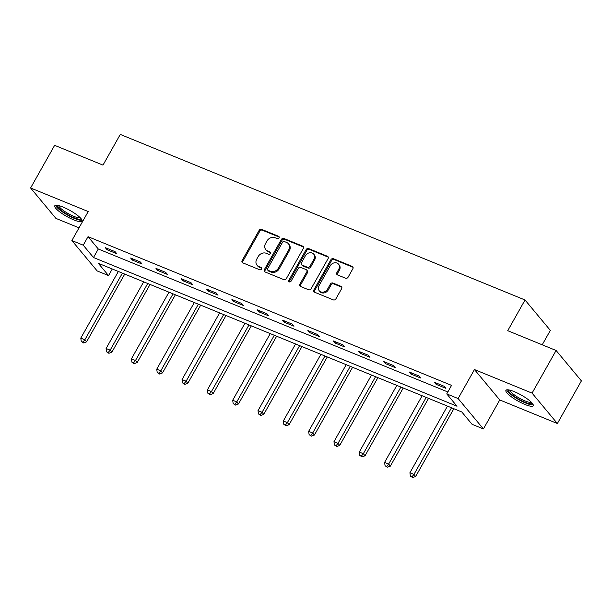 <?xml version="1.0" encoding="UTF-8"?>
<svg xmlns="http://www.w3.org/2000/svg" width="612" height="612" viewBox="0 0 612 612"><rect width="100%" height="100%" fill="white"/><g stroke="black" fill="none" stroke-linecap="round" stroke-linejoin="round"><path stroke-width="0.92" d="M279.034 237.915A1.377 1.163 -39.8 0 0 278.582 236.293L261.661 229.37A1.966 1.668 -39.8 0 0 259.121 230.387L242.138 260.528A1.966 1.668 -39.8 0 0 242.788 262.854L259.718 269.777A1.377 1.163 -39.8 0 0 261.033 267.429L258.845 266.534A6.304 5.332 -39.8 0 1 257.017 265.21A6.304 5.332 -39.8 0 1 256.765 259.09L258.18 256.581A6.304 5.332 -39.8 0 1 266.297 253.307L268.484 254.202A1.377 1.163 -39.8 0 0 269.808 251.861L267.62 250.966A6.304 5.332 -39.8 0 1 265.792 249.642A6.304 5.332 -39.8 0 1 265.539 243.522L266.954 241.013A6.304 5.332 -39.8 0 1 275.071 237.739L277.259 238.634A1.377 1.163 -39.8 0 0 279.034 237.915M514.225 391.619A15.652 3.42 -150.6 0 0 505.925 390.349A15.652 3.42 -150.6 0 0 524.897 404.44A15.652 3.42 -150.6 0 0 533.197 405.71A15.652 3.42 -150.6 0 0 514.225 391.619M63.074 207.063A15.652 3.42 -150.6 0 0 54.774 205.793A15.652 3.42 -150.6 0 0 73.746 219.884A15.652 3.42 -150.6 0 0 82.046 221.154A15.652 3.42 -150.6 0 0 63.074 207.063M345.566 278.215A1.966 1.668 -39.8 0 0 348.098 277.19L352.864 268.737A1.966 1.668 -39.8 0 0 352.214 266.411L333.418 258.723A1.966 1.668 -39.8 0 0 330.885 259.748L313.902 289.881A1.966 1.668 -39.8 0 0 314.553 292.207L333.349 299.895A1.966 1.668 -39.8 0 0 335.881 298.878L341.641 288.665A1.966 1.668 -39.8 0 0 340.991 286.339L332.943 283.042A1.966 1.668 -39.8 0 0 330.411 284.067L327.558 289.132A5.271 4.46 -39.8 0 1 319.242 290.761A5.271 4.46 -39.8 0 1 319.036 285.643L330.212 265.807A5.271 4.46 -39.8 0 1 338.52 264.177A5.271 4.46 -39.8 0 1 338.734 269.295L336.868 272.6A1.966 1.668 -39.8 0 0 337.518 274.926L345.566 278.215M446.752 393.899L458.113 398.55L483.419 428.951L472.059 424.3L461.8 411.975L98.28 263.267L108.538 275.591L97.186 270.948L71.872 240.547L83.232 245.19L93.491 257.514L457.011 406.223L446.752 393.899L451.557 385.376L88.036 236.668L83.232 245.19M71.872 240.547L88.212 211.545L30.6 187.983L54.629 145.335L102.992 165.118L120.289 134.418L525.027 299.987L507.731 330.694L556.094 350.477L532.065 393.118L474.453 369.549L458.113 398.55M303.322 248.472A1.966 1.668 -39.8 0 0 302.672 246.146L283.876 238.458A1.966 1.668 -39.8 0 0 281.344 239.483L264.361 269.617A1.966 1.668 -39.8 0 0 265.011 271.942L283.807 279.63A1.966 1.668 -39.8 0 0 286.347 278.613L303.322 248.472M308.647 248.587L327.443 256.283A1.966 1.668 -39.8 0 1 328.093 258.608L311.118 288.742A1.966 1.668 -39.8 0 1 308.578 289.767L300.53 286.477A1.966 1.668 -39.8 0 1 299.888 284.152L306.773 271.927A1.966 1.668 -39.8 0 0 306.122 269.601L300.783 267.421A1.966 1.668 -39.8 0 0 298.251 268.438L291.082 281.168A1.377 1.163 -39.8 0 1 288.849 280.25L306.115 249.612A1.966 1.668 -39.8 0 1 308.647 248.587L309.335 249.413L328.131 257.101L327.443 256.283M556.094 350.477L581.4 380.878L557.371 423.519L532.065 393.118M30.6 187.983L55.906 218.385L79.032 227.84M542.217 344.801L550.341 330.388L525.027 299.987M88.036 236.668L98.295 248.992L447.839 391.978M107.039 249.719L116.777 253.705L115.071 251.647L105.333 247.669L107.039 249.719L107.658 248.617M132.36 260.077L142.091 264.063L140.385 262.005L130.647 258.027L132.36 260.077L132.98 258.975M157.674 270.435L167.413 274.421L165.699 272.363L155.961 268.377L157.674 270.435L158.294 269.334M182.988 280.793L192.726 284.771L191.02 282.721L181.282 278.735L182.988 280.793L183.608 279.692M208.31 291.144L218.048 295.129L216.334 293.079L206.596 289.094L208.31 291.144L208.929 290.05M233.623 301.502L243.362 305.487L241.648 303.43L231.91 299.452L233.623 301.502L234.243 300.4M258.937 311.86L268.676 315.846L266.97 313.788L257.231 309.802L258.937 311.86L259.557 310.758M284.259 322.218L293.997 326.196L292.284 324.146L282.545 320.16L284.259 322.218L284.878 321.116M309.573 332.576L319.311 336.554L317.597 334.504L307.867 330.518L309.573 332.576L310.192 331.475M334.886 342.927L344.625 346.912L342.919 344.862L333.18 340.876L334.886 342.927L335.514 341.825M360.208 353.285L369.946 357.27L368.233 355.212L358.494 351.234L360.208 353.285L360.828 352.183M385.522 363.643L395.26 367.628L393.547 365.571L383.816 361.585L385.522 363.643L386.141 362.541M410.836 374.001L420.574 377.979L418.868 375.929L409.13 371.943L410.836 374.001L411.463 372.899M436.157 384.359L445.896 388.337L444.182 386.287L434.443 382.301L436.157 384.359L436.777 383.257M474.453 369.549L499.759 399.95L557.371 423.519M499.759 399.95L483.419 428.951M112.264 268.989L108.538 275.591M98.295 248.992L93.491 257.514M265.792 249.642L266.48 250.461A6.304 5.332 -39.8 0 0 268.301 251.784L267.62 250.966M270.435 252.657L268.301 251.784M257.017 265.21L257.706 266.029A6.304 5.332 -39.8 0 0 259.526 267.36L258.845 266.534M261.661 268.232L259.526 267.36M279.202 237.089L262.341 230.188A1.966 1.668 -39.8 0 0 259.802 231.214L242.826 261.347A1.966 1.668 -39.8 0 0 242.643 262.785M303.506 247.041A1.966 1.668 -39.8 0 0 303.361 246.965L284.565 239.277A1.966 1.668 -39.8 0 0 282.025 240.302L265.042 270.435A1.966 1.668 -39.8 0 0 264.866 271.873M284.312 241.518A1.377 1.163 -39.8 0 0 282.537 242.237L267.628 268.691A1.377 1.163 -39.8 0 0 268.087 270.313L270.397 271.261A6.304 5.332 -39.8 0 0 278.514 267.987L288.696 249.903A6.304 5.332 -39.8 0 0 288.443 243.79A6.304 5.332 -39.8 0 0 286.623 242.459L284.312 241.518M267.681 270.022L268.37 270.848A1.377 1.163 -39.8 0 0 268.767 271.139L268.087 270.313M288.443 243.79L289.132 244.609A6.304 5.332 -39.8 0 1 289.384 250.729L279.194 268.813A6.304 5.332 -39.8 0 1 271.078 272.08L268.767 271.139M306.688 270.014L307.377 270.833A1.966 1.668 -39.8 0 1 307.453 272.745L300.568 284.97A1.966 1.668 -39.8 0 0 300.385 286.401M309.335 249.413A1.966 1.668 -39.8 0 0 306.796 250.438L289.53 281.076A1.377 1.163 -39.8 0 0 289.361 281.903M313.918 259.243A5.271 4.46 -39.8 0 0 313.704 254.133A5.271 4.46 -39.8 0 0 305.396 255.755L301.456 262.747A1.966 1.668 -39.8 0 0 302.106 265.072L307.446 267.253A1.966 1.668 -39.8 0 0 309.978 266.235L313.918 259.243L314.599 260.062A5.271 4.46 -39.8 0 0 314.392 254.952L313.704 254.133M301.532 264.659L302.221 265.478A1.966 1.668 -39.8 0 0 302.787 265.899L302.106 265.072M314.599 260.062L310.659 267.054A1.966 1.668 -39.8 0 1 308.127 268.079L302.787 265.899M338.52 264.177L339.209 265.004A5.271 4.46 -39.8 0 1 339.415 270.114L337.556 273.419A1.966 1.668 -39.8 0 0 337.373 274.857M319.242 290.761L319.931 291.58A5.271 4.46 -39.8 0 0 328.239 289.958L327.558 289.132M341.825 287.227A1.966 1.668 -39.8 0 0 341.672 287.158L333.632 283.869A1.966 1.668 -39.8 0 0 331.092 284.894L328.239 289.958M353.048 267.306A1.966 1.668 -39.8 0 0 352.902 267.237L334.106 259.542A1.966 1.668 -39.8 0 0 331.566 260.567L314.583 290.708A1.966 1.668 -39.8 0 0 314.4 292.138M118.345 271.476L80.792 338.13L84.846 339.79L86.56 341.848L124.733 274.092M82.895 342.123L81.274 341.465L83.576 342.95L82.895 342.123L84.846 339.79L122.408 273.136M81.274 341.465L80.792 338.13M86.56 341.848L83.576 342.95M81.036 218.614A13.54 2.961 29.4 0 1 74.09 217.773A13.54 2.961 29.4 0 1 62.003 211.002A13.54 2.961 29.4 0 1 57.474 205.334M58.66 205.578A12.538 2.739 -150.6 0 0 63.013 210.23A12.538 2.739 -150.6 0 0 80.21 217.719M55.593 205.295A15.552 3.397 -150.6 0 0 60.94 210.834A15.552 3.397 -150.6 0 0 82.039 220.198M532.188 403.17A13.54 2.961 29.4 0 1 524.951 402.214A13.54 2.961 29.4 0 1 512.917 395.383A13.54 2.961 29.4 0 1 508.626 389.89M509.819 390.135A12.538 2.739 -150.6 0 0 525.088 400.944A12.538 2.739 -150.6 0 0 531.369 402.275M506.744 389.852A15.552 3.397 -150.6 0 0 525.632 403.033A15.552 3.397 -150.6 0 0 533.197 404.762M143.667 281.834L106.105 348.488L110.168 350.148L111.874 352.198L150.055 284.45M108.209 352.481L106.587 351.816L108.898 353.308L108.209 352.481L110.168 350.148L147.721 283.494M106.587 351.816L106.105 348.488M111.874 352.198L108.898 353.308M168.981 292.192L131.427 358.846L135.482 360.506L137.195 362.556L175.369 294.808M133.531 362.839L131.909 362.174L134.212 363.658L133.531 362.839L135.482 360.506L173.035 293.852M131.909 362.174L131.427 358.846M137.195 362.556L134.212 363.658M194.295 302.55L156.741 369.197L160.795 370.857L162.509 372.915L200.682 305.159M158.845 373.198L157.223 372.532L159.533 374.016L158.845 373.198L160.795 370.857L198.357 304.21M157.223 372.532L156.741 369.197M162.509 372.915L159.533 374.016M219.616 312.908L182.055 379.555L186.117 381.215L187.823 383.273L226.004 315.517M184.158 383.548L182.537 382.89L184.847 384.374L184.158 383.548L186.117 381.215L223.671 314.568M182.537 382.89L182.055 379.555M187.823 383.273L184.847 384.374M244.93 323.258L207.376 389.913L211.431 391.573L213.144 393.623L251.318 325.875M209.48 393.906L207.858 393.241L210.161 394.732L209.48 393.906L211.431 391.573L248.992 324.918M207.858 393.241L207.376 389.913M213.144 393.623L210.161 394.732M270.252 333.617L232.69 400.271L236.752 401.931L238.458 403.981L276.632 336.233M234.794 404.264L233.172 403.599L235.482 405.083L234.794 404.264L236.752 401.931L274.306 335.277M233.172 403.599L232.69 400.271M238.458 403.981L235.482 405.083M295.565 343.975L258.012 410.629L262.066 412.289L263.772 414.339L301.953 346.583M260.115 414.622L258.486 413.957L260.796 415.441L260.115 414.622L262.066 412.289L299.62 345.635M258.486 413.957L258.012 410.629M263.772 414.339L260.796 415.441M320.879 354.333L283.325 420.979L287.38 422.64L289.094 424.697L327.267 356.941M285.429 424.98L283.807 424.315L286.11 425.799L285.429 424.98L287.38 422.64L324.941 355.993M283.807 424.315L283.325 420.979M289.094 424.697L286.11 425.799M346.201 364.691L308.639 431.338L312.701 432.998L314.407 435.056L352.589 367.299M310.743 435.331L309.121 434.673L311.432 436.157L310.743 435.331L312.701 432.998L350.255 366.343M309.121 434.673L308.639 431.338M314.407 435.056L311.432 436.157M371.515 375.041L333.961 441.696L338.015 443.356L339.721 445.406L377.902 377.658M336.065 445.689L334.435 445.023L336.745 446.515L336.065 445.689L338.015 443.356L375.569 376.701M334.435 445.023L333.961 441.696M339.721 445.406L336.745 446.515M396.828 385.399L359.275 452.054L363.329 453.714L365.043 455.764L403.216 388.016M361.378 456.047L359.757 455.382L362.059 456.866L361.378 456.047L363.329 453.714L400.891 387.059M359.757 455.382L359.275 452.054M365.043 455.764L362.059 456.866M422.15 395.757L384.588 462.412L388.651 464.064L390.357 466.122L428.538 398.366M386.692 466.405L385.07 465.74L387.381 467.224L386.692 466.405L388.651 464.064L426.204 397.418M385.07 465.74L384.588 462.412M390.357 466.122L387.381 467.224M447.464 406.116L409.91 472.762L413.964 474.422L415.678 476.48L453.852 408.724M412.014 476.763L410.384 476.098L412.695 477.582L412.014 476.763L413.964 474.422L451.518 407.776M410.384 476.098L409.91 472.762M415.678 476.48L412.695 477.582M279.194 237.028L278.582 236.293M261.645 268.171L261.033 267.429M270.42 252.595L269.808 251.861M242.826 261.347L242.138 260.528M259.802 231.214L259.121 230.387M262.341 230.188L261.661 229.37M265.042 270.435L264.361 269.617M282.025 240.302L281.344 239.483M284.565 239.277L283.876 238.458M303.361 246.965L302.672 246.146M271.078 272.08L270.397 271.261M279.194 268.813L278.514 267.987M289.384 250.729L288.696 249.903M300.568 284.97L299.888 284.152M307.453 272.745L306.773 271.927M289.53 281.076L288.849 280.25M306.796 250.438L306.115 249.612M308.127 268.079L307.446 267.253M310.659 267.054L309.978 266.235M337.556 273.419L336.868 272.6M339.415 270.114L338.734 269.295M331.092 284.894L330.411 284.067M333.632 283.869L332.943 283.042M341.672 287.158L340.991 286.339M314.583 290.708L313.902 289.881M331.566 260.567L330.885 259.748M334.106 259.542L333.418 258.723M352.902 267.237L352.214 266.411"/></g></svg>
